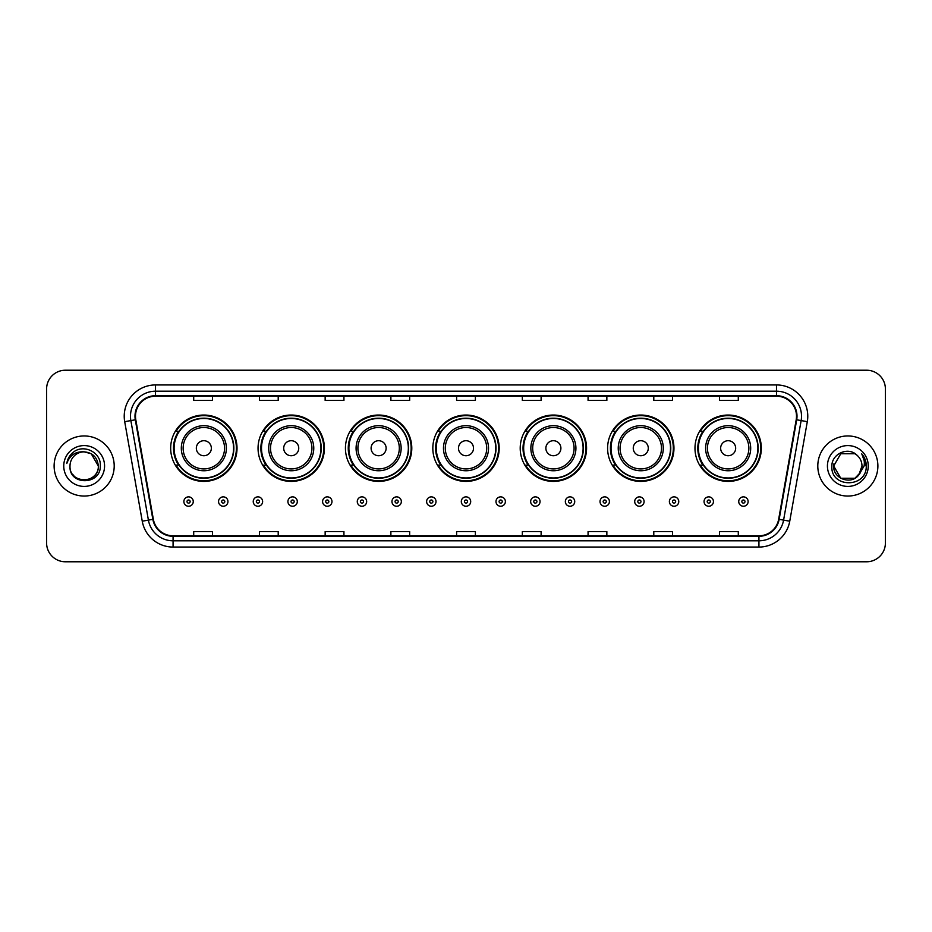<?xml version="1.0" encoding="UTF-8"?>
<svg xmlns="http://www.w3.org/2000/svg" width="932" height="932" viewBox="0 0 932 932"><rect width="100%" height="100%" fill="white"/><g stroke="black" fill="none" stroke-linecap="round" stroke-linejoin="round"><path stroke-width="1.4" d="M694.981 448.222A33.179 33.179 0 0 0 728.16 481.401A33.179 33.179 0 0 0 761.327 448.222A33.179 33.179 0 0 0 728.16 415.043A33.179 33.179 0 0 0 694.981 448.222M607.594 448.222A33.179 33.179 0 0 0 640.773 481.401A33.179 33.179 0 0 0 673.952 448.222A33.179 33.179 0 0 0 640.773 415.043A33.179 33.179 0 0 0 607.594 448.222M520.207 448.222A33.179 33.179 0 0 0 553.387 481.401A33.179 33.179 0 0 0 586.566 448.222A33.179 33.179 0 0 0 553.387 415.043A33.179 33.179 0 0 0 520.207 448.222M432.821 448.222A33.179 33.179 0 0 0 466 481.401A33.179 33.179 0 0 0 499.179 448.222A33.179 33.179 0 0 0 466 415.043A33.179 33.179 0 0 0 432.821 448.222M345.434 448.222A33.179 33.179 0 0 0 378.613 481.401A33.179 33.179 0 0 0 411.793 448.222A33.179 33.179 0 0 0 378.613 415.043A33.179 33.179 0 0 0 345.434 448.222M258.048 448.222A33.179 33.179 0 0 0 291.227 481.401A33.179 33.179 0 0 0 324.406 448.222A33.179 33.179 0 0 0 291.227 415.043A33.179 33.179 0 0 0 258.048 448.222M170.673 448.222A33.179 33.179 0 0 0 203.84 481.401A33.179 33.179 0 0 0 237.019 448.222A33.179 33.179 0 0 0 203.84 415.043A33.179 33.179 0 0 0 170.673 448.222M178.629 465.126A30.36 30.36 0 0 1 178.629 431.318M266.004 465.126A30.36 30.36 0 0 1 266.004 431.318M353.391 465.126A30.36 30.36 0 0 1 353.391 431.318M440.778 465.126A30.36 30.36 0 0 1 440.778 431.318M528.164 465.126A30.36 30.36 0 0 1 528.164 431.318M615.551 465.126A30.36 30.36 0 0 1 615.551 431.318M702.938 465.126A30.36 30.36 0 0 1 702.938 431.318M46.6 389.005L46.6 542.995A18.78 18.78 0 0 0 65.38 561.775L866.62 561.775A18.78 18.78 0 0 0 885.4 542.995L885.4 389.005A18.78 18.78 0 0 0 866.62 370.225L65.38 370.225A18.78 18.78 0 0 0 46.6 389.005L46.6 542.995M54.114 466A30.045 30.045 0 0 0 84.16 496.045A30.045 30.045 0 0 0 114.205 466A30.045 30.045 0 0 0 84.16 435.955A30.045 30.045 0 0 0 54.114 466A30.045 30.045 0 0 0 84.16 496.045A30.045 30.045 0 0 0 114.205 466A30.045 30.045 0 0 0 84.16 435.955A30.045 30.045 0 0 0 54.114 466M817.795 466A30.045 30.045 0 0 0 847.84 496.045A30.045 30.045 0 0 0 877.886 466A30.045 30.045 0 0 0 847.84 435.955A30.045 30.045 0 0 0 817.795 466A30.045 30.045 0 0 0 847.84 496.045A30.045 30.045 0 0 0 877.886 466A30.045 30.045 0 0 0 847.84 435.955A30.045 30.045 0 0 0 817.795 466M135.489 416.231A20.026 20.026 0 0 1 155.516 396.205L776.484 396.205A20.026 20.026 0 0 1 796.208 419.715L778.663 519.24A20.026 20.026 0 0 1 758.928 535.795L173.072 535.795A20.026 20.026 0 0 1 153.337 519.24L135.792 419.715A20.026 20.026 0 0 1 135.489 416.231M134.989 416.231A20.527 20.527 0 0 0 135.303 419.796L152.848 519.334A20.527 20.527 0 0 0 173.072 536.296L758.928 536.296A20.527 20.527 0 0 0 779.152 519.334L796.697 419.796A20.527 20.527 0 0 0 776.484 395.704L155.516 395.704A20.527 20.527 0 0 0 134.989 416.231M124.702 421.672A31.304 31.304 0 0 1 155.516 384.939L776.484 384.939A31.304 31.304 0 0 1 807.298 421.672L789.754 521.198A31.304 31.304 0 0 1 758.928 547.061L173.072 547.061A31.304 31.304 0 0 1 142.246 521.198L124.702 421.672L130.864 420.588A25.036 25.036 0 0 1 155.516 391.195L776.484 391.195A25.036 25.036 0 0 1 801.136 420.588L783.591 520.114A25.036 25.036 0 0 1 758.928 540.805L173.072 540.805A25.036 25.036 0 0 1 148.409 520.114L130.864 420.588A25.036 25.036 0 0 1 130.48 416.231M866.62 370.225L65.38 370.225M65.38 561.775L866.62 561.775M885.4 542.995L885.4 389.005M456.61 396.205L456.61 400.445L475.39 400.445L475.39 396.205M390.881 396.205L390.881 400.445L409.661 400.445L409.661 396.205M325.152 396.205L325.152 400.445L343.931 400.445L343.931 396.205M259.434 396.205L259.434 400.445L278.214 400.445L278.214 396.205M193.705 396.205L193.705 400.445L212.484 400.445L212.484 396.205M522.339 396.205L522.339 400.445L541.119 400.445L541.119 396.205M588.069 396.205L588.069 400.445L606.848 400.445L606.848 396.205M653.786 396.205L653.786 400.445L672.566 400.445L672.566 396.205M719.516 396.205L719.516 400.445L738.295 400.445L738.295 396.205M475.39 535.795L475.39 531.555L456.61 531.555L456.61 535.795M409.661 535.795L409.661 531.555L390.881 531.555L390.881 535.795M343.931 535.795L343.931 531.555L325.152 531.555L325.152 535.795M278.214 535.795L278.214 531.555L259.434 531.555L259.434 535.795M212.484 535.795L212.484 531.555L193.705 531.555L193.705 535.795M541.119 535.795L541.119 531.555L522.339 531.555L522.339 535.795M606.848 535.795L606.848 531.555L588.069 531.555L588.069 535.795M672.566 535.795L672.566 531.555L653.786 531.555L653.786 535.795M738.295 535.795L738.295 531.555L719.516 531.555L719.516 535.795M70.005 466A14.155 14.155 0 0 1 84.16 451.845C92.757 452.684 97.464 457.402 98.314 466L91.231 453.744L84.16 451.845L91.231 453.744L98.314 466L91.231 453.744L84.16 451.845L91.231 453.744L98.314 466L91.231 453.744L84.16 451.845L91.231 453.744L98.314 466C99.176 484.256 69.143 484.256 70.005 466C68.688 485.782 100.924 485.327 100.295 466C101.39 452.463 83.81 443.702 73.407 452.148C69.725 455.096 67.523 458.882 66.801 463.519C69.714 455.224 75.492 451.333 84.16 451.845L91.231 453.744L98.314 466C99.176 484.256 69.143 484.256 70.005 466C69.143 484.256 99.176 484.256 98.314 466C99.06 478.908 80.478 485.304 73.104 474.831M63.749 466A20.411 20.411 0 0 0 84.16 486.411A20.411 20.411 0 0 0 104.57 466A20.411 20.411 0 0 0 84.16 445.589A20.411 20.411 0 0 0 63.749 466M211.354 448.222A7.514 7.514 0 0 0 203.84 440.708A7.514 7.514 0 0 0 196.337 448.222A7.514 7.514 0 0 0 203.84 455.736A7.514 7.514 0 0 0 211.354 448.222M226.383 448.222A22.531 22.531 0 0 0 203.84 425.691A22.531 22.531 0 0 0 181.309 448.222A22.531 22.531 0 0 0 203.84 470.753A22.531 22.531 0 0 0 226.383 448.222A22.531 22.531 0 0 1 203.84 470.753A22.531 22.531 0 0 1 181.309 448.222M233.583 448.222A29.731 29.731 0 0 0 203.84 418.491A29.731 29.731 0 0 0 174.109 448.222A29.731 29.731 0 0 0 203.84 477.953A29.731 29.731 0 0 0 233.583 448.222M236.39 448.222A32.55 32.55 0 0 1 176.02 465.126L179.037 465.126A30.01 30.01 0 0 0 233.862 448.292A30.01 30.01 0 0 0 179.037 431.318L176.02 431.318A32.55 32.55 0 0 1 236.39 448.222M298.741 448.222A7.514 7.514 0 0 0 291.227 440.708A7.514 7.514 0 0 0 283.712 448.222A7.514 7.514 0 0 0 291.227 455.736A7.514 7.514 0 0 0 298.741 448.222M313.769 448.222A22.531 22.531 0 0 0 291.227 425.691A22.531 22.531 0 0 0 268.696 448.222A22.531 22.531 0 0 0 291.227 470.753A22.531 22.531 0 0 0 313.769 448.222A22.531 22.531 0 0 1 291.227 470.753A22.531 22.531 0 0 1 268.696 448.222M320.957 448.222A29.731 29.731 0 0 0 291.227 418.491A29.731 29.731 0 0 0 261.496 448.222A29.731 29.731 0 0 0 291.227 477.953A29.731 29.731 0 0 0 320.957 448.222M323.777 448.222A32.55 32.55 0 0 1 263.406 465.126L266.424 465.126A30.01 30.01 0 0 0 321.237 448.292A30.01 30.01 0 0 0 266.424 431.318L263.406 431.318A32.55 32.55 0 0 1 323.777 448.222M386.128 448.222A7.514 7.514 0 0 0 378.613 440.708A7.514 7.514 0 0 0 371.099 448.222A7.514 7.514 0 0 0 378.613 455.736A7.514 7.514 0 0 0 386.128 448.222M401.144 448.222A22.531 22.531 0 0 0 378.613 425.691A22.531 22.531 0 0 0 356.082 448.222A22.531 22.531 0 0 0 378.613 470.753A22.531 22.531 0 0 0 401.144 448.222A22.531 22.531 0 0 1 378.613 470.753A22.531 22.531 0 0 1 356.082 448.222M408.344 448.222A29.731 29.731 0 0 0 378.613 418.491A29.731 29.731 0 0 0 348.883 448.222A29.731 29.731 0 0 0 378.613 477.953A29.731 29.731 0 0 0 408.344 448.222M411.163 448.222A32.55 32.55 0 0 1 350.793 465.126L353.81 465.126A30.01 30.01 0 0 0 408.624 448.292A30.01 30.01 0 0 0 353.81 431.318L350.793 431.318A32.55 32.55 0 0 1 411.163 448.222M473.514 448.222A7.514 7.514 0 0 0 466 440.708A7.514 7.514 0 0 0 458.486 448.222A7.514 7.514 0 0 0 466 455.736A7.514 7.514 0 0 0 473.514 448.222M488.531 448.222A22.531 22.531 0 0 0 466 425.691A22.531 22.531 0 0 0 443.469 448.222A22.531 22.531 0 0 0 466 470.753A22.531 22.531 0 0 0 488.531 448.222A22.531 22.531 0 0 1 466 470.753A22.531 22.531 0 0 1 443.469 448.222M495.731 448.222A29.731 29.731 0 0 0 466 418.491A29.731 29.731 0 0 0 436.269 448.222A29.731 29.731 0 0 0 466 477.953A29.731 29.731 0 0 0 495.731 448.222M498.55 448.222A32.55 32.55 0 0 1 438.18 465.126L441.197 465.126A30.01 30.01 0 0 0 496.01 448.292A30.01 30.01 0 0 0 441.197 431.318L438.18 431.318A32.55 32.55 0 0 1 498.55 448.222M560.901 448.222A7.514 7.514 0 0 0 553.387 440.708A7.514 7.514 0 0 0 545.872 448.222A7.514 7.514 0 0 0 553.387 455.736A7.514 7.514 0 0 0 560.901 448.222M575.918 448.222A22.531 22.531 0 0 0 553.387 425.691A22.531 22.531 0 0 0 530.856 448.222A22.531 22.531 0 0 0 553.387 470.753A22.531 22.531 0 0 0 575.918 448.222A22.531 22.531 0 0 1 553.387 470.753A22.531 22.531 0 0 1 530.856 448.222M583.117 448.222A29.731 29.731 0 0 0 553.387 418.491A29.731 29.731 0 0 0 523.656 448.222A29.731 29.731 0 0 0 553.387 477.953A29.731 29.731 0 0 0 583.117 448.222M585.937 448.222A32.55 32.55 0 0 1 525.566 465.126L528.584 465.126A30.01 30.01 0 0 0 583.397 448.292A30.01 30.01 0 0 0 528.584 431.318L525.566 431.318A32.55 32.55 0 0 1 585.937 448.222M648.288 448.222A7.514 7.514 0 0 0 640.773 440.708A7.514 7.514 0 0 0 633.259 448.222A7.514 7.514 0 0 0 640.773 455.736A7.514 7.514 0 0 0 648.288 448.222M663.304 448.222A22.531 22.531 0 0 0 640.773 425.691A22.531 22.531 0 0 0 618.231 448.222A22.531 22.531 0 0 0 640.773 470.753A22.531 22.531 0 0 0 663.304 448.222A22.531 22.531 0 0 1 640.773 470.753A22.531 22.531 0 0 1 618.231 448.222M670.504 448.222A29.731 29.731 0 0 0 640.773 418.491A29.731 29.731 0 0 0 611.043 448.222A29.731 29.731 0 0 0 640.773 477.953A29.731 29.731 0 0 0 670.504 448.222M673.323 448.222A32.55 32.55 0 0 1 612.953 465.126L615.97 465.126A30.01 30.01 0 0 0 670.784 448.292A30.01 30.01 0 0 0 615.97 431.318L612.953 431.318A32.55 32.55 0 0 1 673.323 448.222M735.663 448.222A7.514 7.514 0 0 0 728.16 440.708A7.514 7.514 0 0 0 720.646 448.222A7.514 7.514 0 0 0 728.16 455.736A7.514 7.514 0 0 0 735.663 448.222M750.691 448.222A22.531 22.531 0 0 0 728.16 425.691A22.531 22.531 0 0 0 705.617 448.222A22.531 22.531 0 0 0 728.16 470.753A22.531 22.531 0 0 0 750.691 448.222A22.531 22.531 0 0 1 728.16 470.753A22.531 22.531 0 0 1 705.617 448.222M757.891 448.222A29.731 29.731 0 0 0 728.16 418.491A29.731 29.731 0 0 0 698.418 448.222A29.731 29.731 0 0 0 728.16 477.953A29.731 29.731 0 0 0 757.891 448.222M760.71 448.222A32.55 32.55 0 0 1 700.34 465.126L703.357 465.126A30.01 30.01 0 0 0 758.17 448.292A30.01 30.01 0 0 0 703.357 431.318L700.34 431.318A32.55 32.55 0 0 1 760.71 448.222M840.769 478.256L854.912 478.256L858.617 475.18L854.912 478.256L840.769 478.256L833.686 466L840.769 478.256L854.912 478.256L860.411 472.501L854.947 478.244A14.155 14.155 0 0 0 861.995 466C861.914 461.724 860.283 458.171 857.114 455.305C848.411 446.207 831.717 453.709 831.868 466C830.272 487.844 865.688 488.415 866.271 467.06L866.294 466C866.247 461.363 864.698 457.286 861.657 453.768C863.976 457.565 864.779 461.643 864.104 466L858.791 474.971L861.995 466M858.617 475.18L854.912 478.256L840.769 478.256L833.686 466L840.769 478.256L854.912 478.256L858.617 475.18L855.18 478.104M858.791 474.971L858.395 475.425C850.718 485.153 832.963 478.547 833.686 466L840.769 478.256L854.912 478.256L860.411 472.501L854.912 478.256L840.769 478.256L833.686 466L840.769 453.744L854.912 453.744L857.114 455.305L854.912 453.744L840.769 453.744L833.686 466L840.769 453.744L854.912 453.744L857.114 455.305M827.43 466A20.411 20.411 0 0 0 847.84 486.411A20.411 20.411 0 0 0 868.251 466A20.411 20.411 0 0 0 847.84 445.589A20.411 20.411 0 0 0 827.43 466M833.686 466L833.849 463.903M861.797 453.931L866.282 466.536M183.872 501.556A4.695 4.695 0 0 1 188.567 496.861A4.695 4.695 0 0 1 193.262 501.556A4.695 4.695 0 0 1 188.567 506.251A4.695 4.695 0 0 1 183.872 501.556A4.695 4.695 0 0 0 188.567 506.251A4.695 4.695 0 0 0 193.262 501.556M218.554 501.556A4.695 4.695 0 0 1 223.249 496.861A4.695 4.695 0 0 1 227.944 501.556A4.695 4.695 0 0 1 223.249 506.251A4.695 4.695 0 0 1 218.554 501.556A4.695 4.695 0 0 0 223.249 506.251A4.695 4.695 0 0 0 227.944 501.556M253.236 501.556A4.695 4.695 0 0 1 257.931 496.861A4.695 4.695 0 0 1 262.626 501.556A4.695 4.695 0 0 1 257.931 506.251A4.695 4.695 0 0 1 253.236 501.556A4.695 4.695 0 0 0 257.931 506.251A4.695 4.695 0 0 0 262.626 501.556M287.906 501.556A4.695 4.695 0 0 1 292.601 496.861A4.695 4.695 0 0 1 297.296 501.556A4.695 4.695 0 0 1 292.601 506.251A4.695 4.695 0 0 1 287.906 501.556A4.695 4.695 0 0 0 292.601 506.251A4.695 4.695 0 0 0 297.296 501.556M322.589 501.556A4.695 4.695 0 0 1 327.283 496.861A4.695 4.695 0 0 1 331.978 501.556A4.695 4.695 0 0 1 327.283 506.251A4.695 4.695 0 0 1 322.589 501.556A4.695 4.695 0 0 0 327.283 506.251A4.695 4.695 0 0 0 331.978 501.556M357.271 501.556A4.695 4.695 0 0 1 361.966 496.861A4.695 4.695 0 0 1 366.66 501.556A4.695 4.695 0 0 1 361.966 506.251A4.695 4.695 0 0 1 357.271 501.556A4.695 4.695 0 0 0 361.966 506.251A4.695 4.695 0 0 0 366.66 501.556M391.953 501.556A4.695 4.695 0 0 1 396.648 496.861A4.695 4.695 0 0 1 401.343 501.556A4.695 4.695 0 0 1 396.648 506.251A4.695 4.695 0 0 1 391.953 501.556A4.695 4.695 0 0 0 396.648 506.251A4.695 4.695 0 0 0 401.343 501.556M426.623 501.556A4.695 4.695 0 0 1 431.318 496.861A4.695 4.695 0 0 1 436.013 501.556A4.695 4.695 0 0 1 431.318 506.251A4.695 4.695 0 0 1 426.623 501.556A4.695 4.695 0 0 0 431.318 506.251A4.695 4.695 0 0 0 436.013 501.556M461.305 501.556A4.695 4.695 0 0 1 466 496.861A4.695 4.695 0 0 1 470.695 501.556A4.695 4.695 0 0 1 466 506.251A4.695 4.695 0 0 1 461.305 501.556A4.695 4.695 0 0 0 466 506.251A4.695 4.695 0 0 0 470.695 501.556M495.987 501.556A4.695 4.695 0 0 1 500.682 496.861A4.695 4.695 0 0 1 505.377 501.556A4.695 4.695 0 0 1 500.682 506.251A4.695 4.695 0 0 1 495.987 501.556A4.695 4.695 0 0 0 500.682 506.251A4.695 4.695 0 0 0 505.377 501.556M530.658 501.556A4.695 4.695 0 0 1 535.352 496.861A4.695 4.695 0 0 1 540.047 501.556A4.695 4.695 0 0 1 535.352 506.251A4.695 4.695 0 0 1 530.658 501.556A4.695 4.695 0 0 0 535.352 506.251A4.695 4.695 0 0 0 540.047 501.556M565.34 501.556A4.695 4.695 0 0 1 570.034 496.861A4.695 4.695 0 0 1 574.729 501.556A4.695 4.695 0 0 1 570.034 506.251A4.695 4.695 0 0 1 565.34 501.556A4.695 4.695 0 0 0 570.034 506.251A4.695 4.695 0 0 0 574.729 501.556M600.022 501.556A4.695 4.695 0 0 1 604.717 496.861A4.695 4.695 0 0 1 609.412 501.556A4.695 4.695 0 0 1 604.717 506.251A4.695 4.695 0 0 1 600.022 501.556A4.695 4.695 0 0 0 604.717 506.251A4.695 4.695 0 0 0 609.412 501.556M634.704 501.556A4.695 4.695 0 0 1 639.399 496.861A4.695 4.695 0 0 1 644.094 501.556A4.695 4.695 0 0 1 639.399 506.251A4.695 4.695 0 0 1 634.704 501.556A4.695 4.695 0 0 0 639.399 506.251A4.695 4.695 0 0 0 644.094 501.556M669.374 501.556A4.695 4.695 0 0 1 674.069 496.861A4.695 4.695 0 0 1 678.764 501.556A4.695 4.695 0 0 1 674.069 506.251A4.695 4.695 0 0 1 669.374 501.556A4.695 4.695 0 0 0 674.069 506.251A4.695 4.695 0 0 0 678.764 501.556M704.056 501.556A4.695 4.695 0 0 1 708.751 496.861A4.695 4.695 0 0 1 713.446 501.556A4.695 4.695 0 0 1 708.751 506.251A4.695 4.695 0 0 1 704.056 501.556A4.695 4.695 0 0 0 708.751 506.251A4.695 4.695 0 0 0 713.446 501.556M738.738 501.556A4.695 4.695 0 0 1 743.433 496.861A4.695 4.695 0 0 1 748.128 501.556A4.695 4.695 0 0 1 743.433 506.251A4.695 4.695 0 0 1 738.738 501.556A4.695 4.695 0 0 0 743.433 506.251A4.695 4.695 0 0 0 748.128 501.556M776.484 384.939L776.484 395.704M130.864 420.588L135.303 419.796M173.072 547.061L173.072 536.296M758.928 536.296L758.928 547.061M779.152 519.334L789.754 521.198M142.246 521.198L152.848 519.334M796.697 419.796L807.298 421.672M155.516 384.939L155.516 395.704M224.542 448.222A20.702 20.702 0 0 0 203.84 427.52A20.702 20.702 0 0 0 183.138 448.222A20.702 20.702 0 0 0 203.84 468.924A20.702 20.702 0 0 0 224.542 448.222M311.929 448.222A20.702 20.702 0 0 0 291.227 427.52A20.702 20.702 0 0 0 270.525 448.222A20.702 20.702 0 0 0 291.227 468.924A20.702 20.702 0 0 0 311.929 448.222M399.315 448.222A20.702 20.702 0 0 0 378.613 427.52A20.702 20.702 0 0 0 357.911 448.222A20.702 20.702 0 0 0 378.613 468.924A20.702 20.702 0 0 0 399.315 448.222M486.702 448.222A20.702 20.702 0 0 0 466 427.52A20.702 20.702 0 0 0 445.298 448.222A20.702 20.702 0 0 0 466 468.924A20.702 20.702 0 0 0 486.702 448.222M574.089 448.222A20.702 20.702 0 0 0 553.387 427.52A20.702 20.702 0 0 0 532.685 448.222A20.702 20.702 0 0 0 553.387 468.924A20.702 20.702 0 0 0 574.089 448.222M661.475 448.222A20.702 20.702 0 0 0 640.773 427.52A20.702 20.702 0 0 0 620.071 448.222A20.702 20.702 0 0 0 640.773 468.924A20.702 20.702 0 0 0 661.475 448.222M748.862 448.222A20.702 20.702 0 0 0 728.16 427.52A20.702 20.702 0 0 0 707.458 448.222A20.702 20.702 0 0 0 728.16 468.924A20.702 20.702 0 0 0 748.862 448.222M190.14 501.556A1.561 1.561 0 0 0 188.567 499.995A1.561 1.561 0 0 0 187.006 501.556A1.561 1.561 0 0 0 188.567 503.117A1.561 1.561 0 0 0 190.14 501.556M224.81 501.556A1.561 1.561 0 0 0 223.249 499.995A1.561 1.561 0 0 0 221.688 501.556A1.561 1.561 0 0 0 223.249 503.117A1.561 1.561 0 0 0 224.81 501.556M259.492 501.556A1.561 1.561 0 0 0 257.931 499.995A1.561 1.561 0 0 0 256.358 501.556A1.561 1.561 0 0 0 257.931 503.117A1.561 1.561 0 0 0 259.492 501.556M294.174 501.556A1.561 1.561 0 0 0 292.601 499.995A1.561 1.561 0 0 0 291.04 501.556A1.561 1.561 0 0 0 292.601 503.117A1.561 1.561 0 0 0 294.174 501.556M328.845 501.556A1.561 1.561 0 0 0 327.283 499.995A1.561 1.561 0 0 0 325.722 501.556A1.561 1.561 0 0 0 327.283 503.117A1.561 1.561 0 0 0 328.845 501.556M363.527 501.556A1.561 1.561 0 0 0 361.966 499.995A1.561 1.561 0 0 0 360.404 501.556A1.561 1.561 0 0 0 361.966 503.117A1.561 1.561 0 0 0 363.527 501.556M398.209 501.556A1.561 1.561 0 0 0 396.648 499.995A1.561 1.561 0 0 0 395.075 501.556A1.561 1.561 0 0 0 396.648 503.117A1.561 1.561 0 0 0 398.209 501.556M432.891 501.556A1.561 1.561 0 0 0 431.318 499.995A1.561 1.561 0 0 0 429.757 501.556A1.561 1.561 0 0 0 431.318 503.117A1.561 1.561 0 0 0 432.891 501.556M467.561 501.556A1.561 1.561 0 0 0 466 499.995A1.561 1.561 0 0 0 464.439 501.556A1.561 1.561 0 0 0 466 503.117A1.561 1.561 0 0 0 467.561 501.556M502.243 501.556A1.561 1.561 0 0 0 500.682 499.995A1.561 1.561 0 0 0 499.109 501.556A1.561 1.561 0 0 0 500.682 503.117A1.561 1.561 0 0 0 502.243 501.556M536.925 501.556A1.561 1.561 0 0 0 535.352 499.995A1.561 1.561 0 0 0 533.791 501.556A1.561 1.561 0 0 0 535.352 503.117A1.561 1.561 0 0 0 536.925 501.556M571.596 501.556A1.561 1.561 0 0 0 570.034 499.995A1.561 1.561 0 0 0 568.473 501.556A1.561 1.561 0 0 0 570.034 503.117A1.561 1.561 0 0 0 571.596 501.556M606.278 501.556A1.561 1.561 0 0 0 604.717 499.995A1.561 1.561 0 0 0 603.155 501.556A1.561 1.561 0 0 0 604.717 503.117A1.561 1.561 0 0 0 606.278 501.556M640.96 501.556A1.561 1.561 0 0 0 639.399 499.995A1.561 1.561 0 0 0 637.826 501.556A1.561 1.561 0 0 0 639.399 503.117A1.561 1.561 0 0 0 640.96 501.556M675.642 501.556A1.561 1.561 0 0 0 674.069 499.995A1.561 1.561 0 0 0 672.508 501.556A1.561 1.561 0 0 0 674.069 503.117A1.561 1.561 0 0 0 675.642 501.556M710.312 501.556A1.561 1.561 0 0 0 708.751 499.995A1.561 1.561 0 0 0 707.19 501.556A1.561 1.561 0 0 0 708.751 503.117A1.561 1.561 0 0 0 710.312 501.556M744.994 501.556A1.561 1.561 0 0 0 743.433 499.995A1.561 1.561 0 0 0 741.86 501.556A1.561 1.561 0 0 0 743.433 503.117A1.561 1.561 0 0 0 744.994 501.556"/></g></svg>
